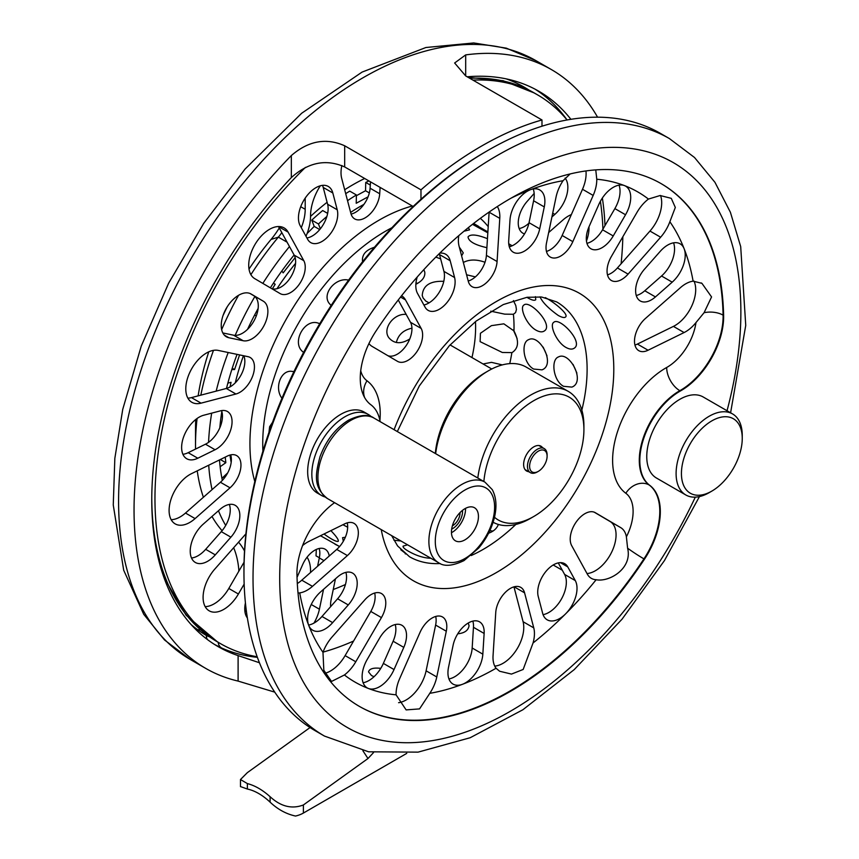 <?xml version="1.0" encoding="UTF-8"?>
<svg xmlns="http://www.w3.org/2000/svg" width="859" height="859" viewBox="0 0 859 859"><rect width="100%" height="100%" fill="white"/><g stroke="black" fill="none" stroke-linecap="round" stroke-linejoin="round"><path stroke-width="1.29" d="M310.55 216.414A207.491 119.798 -60 0 1 327.107 202.284M344.674 189.764A207.491 119.798 -60 0 1 364.688 178.5M238.695 571.439A57.338 33.104 120 0 0 238.845 570.129M197.087 418.473A222.578 128.506 120 0 0 195.519 445.037L195.519 429.017A202.96 117.178 -60 0 1 195.745 419.493M198.15 395.859A202.96 117.178 -60 0 1 208.758 351.836M223.007 315.607A202.96 117.178 -60 0 1 227.216 306.824M249.013 269.071A202.96 117.178 -60 0 1 271.057 239.446A57.338 33.104 120 0 0 279.272 227.968M305.203 198.107L305.203 209.295A37.721 21.776 -60 0 1 301.273 227.678M281.816 232.596A37.721 21.776 -60 0 1 278.359 237.138A222.578 128.506 120 0 0 250.892 274.665M238.555 295.303A222.578 128.506 120 0 0 221.654 329.631M213.472 350.365A222.578 128.506 120 0 0 200.823 395.151M195.519 445.037A222.578 128.506 120 0 0 195.551 449.064M197.237 470.85A222.578 128.506 120 0 0 203.39 497.264M211.98 516.452A222.578 128.506 120 0 0 222.073 530.722M225.713 525.429A222.578 128.506 -60 0 1 218.454 510.74M212.055 489.63A222.578 128.506 -60 0 1 208.726 465.213M208.554 442.331A222.578 128.506 -60 0 1 211.679 413.147M216.189 391.124A222.578 128.506 -60 0 1 228.204 352.512M235.173 335.375A222.578 128.506 -60 0 1 254.876 296.505M262.833 283.406A222.578 128.506 -60 0 1 289.483 246.565M238.555 542.169A113.173 65.338 -60 0 1 244.525 551.016M233.659 547.731A113.173 65.338 -60 0 1 238.92 571.052M191.106 624.536A316.896 182.956 120 0 0 206.321 635.445A37.721 21.776 -60 0 0 206.439 635.51A37.721 21.776 -60 0 0 209.371 636.744M246.222 609.879A37.721 21.776 -60 0 1 245.019 612.199M200.501 629.894A37.721 21.776 -60 0 1 197.43 629.572M562.312 570.247L553.196 564.986M541.986 126.219L541.986 119.97L465.685 75.925L454.636 62.986L465.685 54.901L465.685 75.925M413.136 206.471L344.684 166.947C326.087 158.743 308.306 162.287 291.33 177.588L291.33 155.565C308.392 140.812 326.173 137.547 344.684 145.783L420.974 189.839L420.974 199.267M621.1 263.777A345.715 199.599 120 0 0 622.85 236.73M597.574 117.189A345.715 199.599 120 0 0 551.371 69.558A345.715 199.599 120 0 0 465.685 54.901M274.751 692.139L238.104 681.09L238.104 655.6L259.45 662.751M291.33 155.565A345.715 199.599 120 0 0 205.655 668.356A345.715 199.599 120 0 0 238.104 681.09M420.974 189.839A345.715 199.599 -60 0 1 541.986 119.97M345.447 584.507A260.309 150.293 -60 0 1 333.7 589.338L333.313 589.124M257.389 657.328A320.665 185.136 -60 0 1 221.568 647.965L214.664 644.54M291.33 177.588A320.665 185.136 120 0 0 218.175 646.655A320.665 185.136 120 0 0 238.104 655.6M604.994 225.595A320.665 185.136 120 0 0 602.363 198.021M570.902 119.315A320.665 185.136 120 0 0 538.84 91.247A320.665 185.136 120 0 0 467.178 76.784M374.019 676.709L371.517 675.571L368.522 671.888C369.434 668.689 373.515 667.507 380.762 668.366M468.262 623.011L469.068 625.685C468.316 630.431 464.547 633.137 457.761 633.792M307.06 557.223A39.621 22.871 -60 0 1 310.55 570.848A39.621 22.871 120 0 0 310.582 572.448M294.122 255.005A207.491 119.798 120 0 0 270.36 287.84M258.14 308.456A207.491 119.798 120 0 0 247.553 329.341M237.063 354.37A207.491 119.798 120 0 0 226.497 388.418M221.826 411.461A207.491 119.798 120 0 0 219.818 427.803M219.485 459.93A207.491 119.798 120 0 0 222.352 480.396M320.3 185.802A39.621 22.871 120 0 0 310.55 215.963A39.621 22.871 -60 0 1 305.997 236.279M506.155 78.856A316.896 182.956 -60 0 1 524.151 87.124A316.896 182.956 -60 0 1 529.069 90.141M517.623 83.645A316.896 182.956 -60 0 1 522.251 86.963M221.568 647.965A9.052 7.377 114.1 0 1 218.186 642.307M187.874 398.125A29.303 16.922 120 0 0 191.46 397.61L226.314 388.472A20.745 11.983 120 0 0 241.1 374.889A20.745 11.983 120 0 0 243.816 355.787M182.913 454.293A24.707 14.259 120 0 0 188.185 452.682L205.473 444.2A22.355 12.906 120 0 0 221.547 410.613M519.158 228.537A22.355 12.906 120 0 0 528.468 223.608L528.929 223.2M191.525 558.017A24.707 14.259 120 0 0 205.677 549.331L221.289 531.635A22.355 12.906 120 0 0 229.332 504.437M278.488 226.551A29.303 16.922 -60 0 1 278.509 226.593L294.186 255.123A20.745 11.983 -60 0 1 289.977 278.273A20.745 11.983 -60 0 1 271.551 288.538M319.161 548.482A20.745 11.983 -60 0 1 319.312 557.931L317.583 566.285M322.501 185.372A24.707 14.259 -60 0 1 323.209 187.423L327.623 204.238A22.355 12.906 -60 0 1 322.984 225.037A22.355 12.906 -60 0 1 306.921 237.975M247.005 615.559A24.707 14.259 -60 0 1 246.039 615.699M205.172 606.637A29.303 16.922 120 0 0 228.805 588.469L244.063 562.194M171.177 519.695A29.303 16.922 120 0 0 185.49 513.048L220.419 482.264A20.745 11.983 120 0 0 230.695 454.873M351.084 214.095A20.745 11.983 120 0 0 370.1 188.218L370.497 181.861M250.033 293.488L253.706 295.657A22.355 12.906 -60 0 1 254.629 319.645A22.355 12.906 -60 0 1 233.584 335.193L222.814 332.938M201.06 403.15A29.303 16.922 -60 0 1 191.868 402.302A29.303 16.922 -60 0 1 190.558 370.863A29.303 16.922 -60 0 1 218.197 350.408L248.036 356.678A20.745 11.983 -60 0 1 250.152 357.473A20.745 11.983 -60 0 1 252.46 376.618A20.745 11.983 -60 0 1 235.914 394.013L201.06 403.15L191.46 397.61M203.701 415.241L220.419 410.849A22.355 12.906 -60 0 1 227.431 411.504A22.355 12.906 -60 0 1 230.62 430.176A22.355 12.906 -60 0 1 215.072 449.74L197.795 458.223A24.707 14.259 -60 0 1 186.747 458.749A24.707 14.259 -60 0 1 183.987 435.953A24.707 14.259 -60 0 1 203.701 415.241M565.104 178.092A24.707 14.259 -60 0 1 554.828 214.396L551.918 216.951M524.527 233.895A22.355 12.906 -60 0 1 522.873 233.186A22.355 12.906 -60 0 1 527.19 201.35L534.158 193.447M230.899 537.176L215.287 554.871A24.707 14.259 -60 0 1 195.347 562.473A24.707 14.259 -60 0 1 190.838 545.54A24.707 14.259 -60 0 1 203.261 524.13L220.022 509.366A22.355 12.906 -60 0 1 235.216 505.339A22.355 12.906 -60 0 1 230.899 537.176L221.289 531.635M288.119 232.134A29.303 16.922 120 0 0 284.104 227.914A29.303 16.922 120 0 0 254.822 244.783A29.303 16.922 120 0 0 254.726 278.638L280.152 293.595A20.745 11.983 120 0 0 280.195 293.617A20.745 11.983 120 0 0 299.061 284.565A20.745 11.983 120 0 0 303.796 260.674L288.119 232.134L278.509 226.593M313.954 623.108A29.303 16.922 120 0 0 319.408 609.203L323.542 589.328M329.233 556.02A20.745 11.983 120 0 0 325.142 549.212A20.745 11.983 120 0 0 302.647 564.642L297.031 577.388M353.586 641.029A316.896 182.956 -60 0 1 323.048 652.121M257.174 656.748A316.896 182.956 -60 0 1 220.602 643.702A316.896 182.956 -60 0 1 305.439 167.365M472.944 80.112A316.896 182.956 -60 0 1 537.487 94.823A316.896 182.956 -60 0 1 567.08 119.97M600.398 201.264A316.896 182.956 -60 0 1 602.921 229.16M300.178 225.692L307.705 239.382A22.355 12.906 120 0 0 310.765 242.603A22.355 12.906 120 0 0 329.813 234.528A22.355 12.906 120 0 0 337.222 209.779L332.82 192.974A24.707 14.259 120 0 0 328.278 186.457A24.707 14.259 120 0 0 305.815 197.237A24.707 14.259 120 0 0 300.178 225.692M330.629 606.679A24.707 14.259 -60 0 1 331.187 599.367L335.461 578.837M245.427 602.911A24.707 14.259 120 0 0 247.381 617.965M244.149 584.12L238.405 594.009A29.303 16.922 -60 0 1 209.167 610.813A29.303 16.922 -60 0 1 214.825 569.066L245.921 533.826M195.09 518.589A29.303 16.922 -60 0 1 175.161 523.872A29.303 16.922 -60 0 1 170.984 499.39A29.303 16.922 -60 0 1 191.364 473.728L227.388 456.054A20.745 11.983 -60 0 1 236.665 455.603A20.745 11.983 -60 0 1 240.456 469.819A20.745 11.983 -60 0 1 230.029 487.805L195.09 518.589L185.49 513.048M548.676 232.553L562.999 219.936A29.303 16.922 -60 0 1 571.353 214.589M588.963 226.851A29.303 16.922 -60 0 1 586.461 241.014M380.108 187.402L379.71 193.758A20.745 11.983 -60 0 1 370.186 213.88A20.745 11.983 -60 0 1 354.703 218.916A20.745 11.983 -60 0 1 350.891 213.44L341.699 178.404A29.303 16.922 -60 0 1 341.85 165.519M263.316 301.198L251.118 294.025A24.707 14.259 120 0 0 251.064 293.993A24.707 14.259 120 0 0 226.357 308.252A24.707 14.259 120 0 0 226.357 336.782A24.707 14.259 120 0 0 228.87 337.737L243.183 340.744A22.355 12.906 120 0 0 264.228 325.185A22.355 12.906 120 0 0 263.316 301.198L253.706 295.657M509.752 363.625A147.125 84.944 -60 0 0 511.857 352.716C518.6 348.443 519.308 341.184 513.972 330.93L503.846 323.832L491.423 325.647L480.439 333.271L480.117 341.646L502.29 352.469L512.114 352.609M490.736 311.173L504.705 314.147L513.403 314.276L515.583 312.547L516.431 309.519L515.808 305.589L513.403 300.575M396.321 342.505C398.275 334.742 403.483 329.985 411.944 328.202M415.971 283.019L417.775 283.277M526.921 297.311L528.317 298.159C532.193 300.296 534.674 300.811 535.769 299.684L535.425 296.656M565.952 347.433C569.528 349.398 572.352 349.613 574.413 348.078C583.54 342.032 559.381 316.477 553.69 322.383C549.234 325.089 556.557 342.312 565.952 347.433M533.675 369.059L541.986 369.853C556.084 364.764 539.774 333.646 528.693 339.649C520.651 342.301 523.389 363.668 533.675 369.059M393.937 540.225L400.992 541.009M405.244 553.862L406.243 553.937L400.777 549.76M407.553 544.799L403.075 546.152C402.817 547.323 404.578 548.998 408.358 551.177C416.325 555.709 423.831 558.071 430.864 558.264M488.578 533.224C493.657 531.377 496.91 528.446 498.338 524.441M563.558 386.303L571.858 387.108C585.956 382.019 569.657 350.901 558.565 356.893C550.533 359.556 553.271 380.913 563.558 386.303M536.07 330.189C539.656 332.154 542.469 332.369 544.531 330.822C553.658 324.777 529.509 299.233 523.807 305.128C519.351 307.844 526.674 325.067 536.07 330.189M540.01 296.849C542.394 302.239 548.45 308.435 558.189 315.414C562.065 317.551 564.556 318.055 565.641 316.928C568.841 314.201 554.023 301.992 545.272 297.622M348.593 280.12C335.729 276.995 321.696 293.714 329.147 303.313L331.112 305.503M406.167 314.394C393.583 313.191 382.072 328.954 388.902 337.802C394.217 343.901 401.164 344.287 409.754 338.972M415.863 284.286C422.338 280.968 425.312 276.909 424.786 272.131L423.82 269.672M485.002 262.263C476.605 259.235 469.379 259.3 463.345 262.457M466.577 274.783L475.392 276.888M487.45 238.673C476.938 234.518 470.464 233.916 468.037 236.88C468.531 241.347 474.823 244.944 486.892 247.682M487.88 231.919L473.427 223.598M472.493 224.328L487.826 232.81M547 355.798L543.167 347.143M339.563 546.539L320.493 535.726M323.983 534.019C331.81 539.581 336.567 542.008 338.253 541.31C338.779 539.86 336.32 536.295 330.876 530.637M342.934 524.709L347.659 527.222M293.939 371.603L290.782 371.249C280.174 371.056 274.45 388.579 281.956 398.265M272.528 422.317L269.619 426.73L268.964 432.388M345.318 537.272L342.58 537.67L343.31 541.277M334.978 544.198L339.037 546.238M489.813 530.701L493.012 531.055M576.883 373.053L573.039 364.388M517.129 338.553L513.295 329.931M512.168 245.792L508.743 243.752M509.033 245.674L510.482 246.458M463.978 231.221L469.551 229.825L468.402 227.592M435.814 257.099L440.646 258.881M461.605 255.842L463.269 252.9L459.329 247.145M443.781 281.344C430.08 280.786 422.896 285.532 422.241 295.56L423.1 297.987L425.839 301.122L429.049 302.862M374.449 247.263C365.945 249.958 361.961 254.554 362.487 261.061L362.627 261.662M319.709 323.779C305.364 316.295 290.159 343.278 303.624 352.373M502.322 364.903L491.466 362.348L483.069 363.98M334.57 502.665A60.355 34.854 -60 0 0 296.956 574.607A301.799 174.248 120 0 0 359.395 706.399A301.799 174.248 120 0 0 644.475 559.177A60.355 34.854 120 0 0 649.737 485.335A56.587 32.674 -60 0 1 643.498 439.121A56.587 32.674 -60 0 1 680.382 390.995A60.355 34.854 120 0 0 723.622 315.468A301.799 174.248 120 0 0 661.194 183.665A301.799 174.248 120 0 0 376.102 330.898A60.355 34.854 -60 0 0 370.841 404.739A56.587 32.674 120 0 1 380.129 421.629M672.2 282.16A24.707 14.259 120 0 0 684.151 248.777A24.707 14.259 120 0 0 680.113 243.816A24.707 14.259 120 0 0 660.184 251.408L644.561 269.114A22.355 12.906 120 0 0 640.245 300.951A22.355 12.906 120 0 0 655.438 296.924L672.2 282.16L661.537 275.997A24.707 14.259 120 0 0 673.563 242.829M693.106 281.161A29.303 16.922 120 0 0 680.371 287.701L645.431 318.474A20.745 11.983 120 0 0 635.005 336.46A20.745 11.983 120 0 0 638.795 350.676A20.745 11.983 120 0 0 648.073 350.236L684.097 332.551A29.303 16.922 120 0 0 695.983 322.565L704.09 312.687L711.563 296.935L701.932 283.341L693.106 281.161A282.944 163.36 120 0 0 684.151 248.777A282.944 163.36 120 0 0 669.859 221.74A29.303 16.922 -60 0 1 660.635 237.224L628.09 274.118A20.745 11.983 -60 0 1 611.35 280.496A20.745 11.983 -60 0 1 611.393 256.454L637.056 212.28A29.303 16.922 -60 0 1 648.438 199.063A282.944 163.36 120 0 0 624.418 185.576A24.707 14.259 -60 0 1 625.599 186.135A24.707 14.259 -60 0 1 625.535 214.761L613.229 235.957A22.355 12.906 -60 0 1 590.928 248.766A22.355 12.906 -60 0 1 589.049 226.669L598.809 204.496A24.707 14.259 -60 0 1 624.418 185.576A282.944 163.36 120 0 0 596.758 179.23A29.303 16.922 -60 0 1 593.172 195.433L572.824 241.647A20.745 11.983 -60 0 1 550.318 257.066A20.745 11.983 -60 0 1 546.539 242.807L556.052 197.076A29.303 16.922 -60 0 1 563.032 180.723A282.944 163.36 120 0 0 530.39 189.742A24.707 14.259 120 0 0 509.999 219.893L508.7 240.595A22.355 12.906 120 0 0 513.285 252.213A22.355 12.906 120 0 0 539.71 228.859L544.273 206.922A24.707 14.259 120 0 0 539.774 189.946A24.707 14.259 120 0 0 530.39 189.742A282.944 163.36 120 0 0 511.03 198.182M439.797 253.147A24.707 14.259 -60 0 1 445.649 254.221A24.707 14.259 -60 0 1 450.191 260.739L454.594 277.543A22.355 12.906 -60 0 1 447.185 302.293A22.355 12.906 -60 0 1 428.136 310.367A22.355 12.906 -60 0 1 425.076 307.146L417.549 293.467A24.707 14.259 -60 0 1 417.216 277.017M320.632 591.894A24.707 14.259 120 0 0 308.682 625.277A24.707 14.259 120 0 0 312.73 630.238A24.707 14.259 120 0 0 332.658 622.635L348.271 604.94A22.355 12.906 120 0 0 352.587 573.103A22.355 12.906 120 0 0 337.394 577.13L320.632 591.894M344.405 674.981A29.303 16.922 120 0 0 355.776 661.774L381.439 617.6A20.745 11.983 120 0 0 381.493 593.558A20.745 11.983 120 0 0 364.753 599.936L332.208 636.83A29.303 16.922 120 0 0 322.973 652.314L323.832 670.245L331.52 681.455L344.405 674.981A282.944 163.36 120 0 0 368.414 688.478A24.707 14.259 -60 0 1 367.244 687.919A24.707 14.259 -60 0 1 367.298 659.293L379.614 638.097A22.355 12.906 -60 0 1 401.905 625.288A22.355 12.906 -60 0 1 403.794 647.385L394.034 669.548A24.707 14.259 -60 0 1 368.414 688.478A282.944 163.36 120 0 0 396.074 694.824A29.303 16.922 -60 0 1 399.671 678.621L420.019 632.407A20.745 11.983 -60 0 1 442.514 616.977A20.745 11.983 -60 0 1 446.293 631.236L436.78 676.978A29.303 16.922 -60 0 1 429.801 693.32A282.944 163.36 120 0 0 462.453 684.301A24.707 14.259 120 0 0 482.833 654.161L484.132 633.459A22.355 12.906 120 0 0 479.547 621.841A22.355 12.906 120 0 0 453.123 645.195L448.559 667.132A24.707 14.259 120 0 0 453.058 684.108A24.707 14.259 120 0 0 462.453 684.301A282.944 163.36 120 0 0 496.062 668.248L499.616 671.244L511.47 674.09L523.163 669.462L533.052 642.983A29.303 16.922 120 0 0 533.761 627.875L524.581 592.839A20.745 11.983 120 0 0 520.758 587.373A20.745 11.983 120 0 0 505.285 592.409A20.745 11.983 120 0 0 495.75 612.521L493.055 655.675A29.303 16.922 120 0 0 496.062 668.248M533.052 642.983A282.944 163.36 120 0 0 565.587 613.874A24.707 14.259 -60 0 1 547.194 619.822A24.707 14.259 -60 0 1 542.652 613.315L538.239 596.5A22.355 12.906 -60 0 1 545.658 571.761A22.355 12.906 -60 0 1 564.696 563.687A22.355 12.906 -60 0 1 567.767 566.897L575.283 580.587A24.707 14.259 -60 0 1 565.587 613.874A282.944 163.36 120 0 0 596.146 579.728A29.303 16.922 -60 0 1 591.368 578.365A29.303 16.922 -60 0 1 587.341 574.145L571.675 545.615A20.745 11.983 -60 0 1 576.4 521.714A20.745 11.983 -60 0 1 595.266 512.662A20.745 11.983 -60 0 1 595.308 512.694L620.735 527.641A29.303 16.922 -60 0 1 626.394 536.854A41.5 23.955 120 0 0 625.835 493.27A75.452 43.562 -60 0 1 617.524 431.647A75.452 43.562 -60 0 1 666.691 367.48A41.5 23.955 120 0 0 695.983 322.565M458.781 235.634A29.303 16.922 120 0 0 459.071 246.168L468.262 281.204A20.745 11.983 120 0 0 472.074 286.681A20.745 11.983 120 0 0 487.558 281.645A20.745 11.983 120 0 0 497.082 261.523L499.777 218.369A29.303 16.922 120 0 0 497.318 206.557M401.582 295.743A29.303 16.922 -60 0 1 405.491 299.898L421.168 328.439A20.745 11.983 -60 0 1 416.443 352.33A20.745 11.983 -60 0 1 397.577 361.381A20.745 11.983 -60 0 1 397.524 361.36L372.097 346.402A29.303 16.922 -60 0 1 368.962 343.514M298.03 593.064L299.737 592.882A29.303 16.922 120 0 0 312.461 586.353L347.401 555.569A20.745 11.983 120 0 0 357.827 537.584A20.745 11.983 120 0 0 354.048 523.378A20.745 11.983 120 0 0 344.77 523.818L308.735 541.492A29.303 16.922 120 0 0 302.583 545.583M636.272 295.517A22.355 12.906 120 0 0 644.776 290.761L661.537 275.997M308.596 625.051A24.707 14.259 120 0 0 321.985 616.472L337.598 598.777A22.355 12.906 120 0 0 345.898 572.373M398.254 299.984L410.495 322.275A20.745 11.983 -60 0 1 406.318 345.382A20.745 11.983 -60 0 1 387.914 355.701M619.049 185.147A24.707 14.259 -60 0 1 614.872 208.597L602.556 229.793A22.355 12.906 -60 0 1 586.944 243.333M435.706 616.461A20.745 11.983 -60 0 1 435.62 625.073L426.107 670.815A29.303 16.922 -60 0 1 398.597 702.694M594.256 512.189L610.073 521.488A29.303 16.922 -60 0 1 612.424 550.512A29.303 16.922 -60 0 1 587.019 573.544M509.312 246.78A22.355 12.906 120 0 0 529.037 222.696L533.6 200.759A24.707 14.259 120 0 0 533.224 188.959M439.25 253.673A24.707 14.259 -60 0 1 439.518 254.575L443.931 271.38A22.355 12.906 -60 0 1 439.55 291.77A22.355 12.906 -60 0 1 423.895 304.999M448.935 678.932A24.707 14.259 120 0 0 472.171 647.997L473.459 627.295A22.355 12.906 120 0 0 472.858 621.1M395.215 624.547A22.355 12.906 -60 0 1 393.121 641.222L383.361 663.395A24.707 14.259 -60 0 1 363.121 682.744M585.956 170.941A29.303 16.922 -60 0 1 582.499 189.27L562.151 235.484A20.745 11.983 -60 0 1 546.464 251.429M325.164 673.241A29.303 16.922 120 0 0 345.114 655.61L370.777 611.436A20.745 11.983 120 0 0 374.685 593.032M660.539 195.519A29.303 16.922 -60 0 1 649.962 231.06L617.417 267.954A20.745 11.983 -60 0 1 607.485 274.859M494.741 666.09A29.303 16.922 120 0 0 516.517 649.78A29.303 16.922 120 0 0 523.088 621.723L513.95 586.847M297.311 583.551A29.303 16.922 120 0 0 301.788 580.19L336.728 549.416A20.745 11.983 120 0 0 347.229 522.852M634.93 345.039A20.745 11.983 120 0 0 637.399 344.072L673.424 326.388A29.303 16.922 120 0 0 693.965 281.086M468.219 281.043A20.745 11.983 120 0 0 486.409 255.37L489.115 212.205A29.303 16.922 120 0 0 489.125 212.044M558.275 562.892L564.61 574.424A24.707 14.259 -60 0 1 561.883 598.218A24.707 14.259 -60 0 1 543.071 614.647M266.408 441.934A344.964 199.159 120 0 0 243.956 572.921A344.964 199.159 120 0 0 315.403 730.837L324.477 736.077A344.964 199.159 -60 0 1 324.466 337.748A344.964 199.159 -60 0 1 669.429 138.589L660.356 133.349A344.964 199.159 120 0 0 487.88 150.432A344.964 199.159 120 0 0 266.408 441.934M243.956 572.921L243.956 570.462A341.946 197.42 -60 0 1 266.215 440.613A341.946 197.42 -60 0 1 485.743 151.667L487.88 150.432M596.146 579.728C609.299 582.391 632.621 568.465 627.607 548.203L626.394 536.854M396.074 694.824L406.124 709.899L419.546 708.9L429.801 693.32M596.758 179.23L595.77 169.889M570.151 173.947L563.032 180.723M669.859 221.74L675.314 207.448L671.276 198.343L660.131 195.519L648.438 199.063M326.86 216.489A202.735 117.049 -60 0 0 318.453 223.984L311.785 220.129L314.211 226.411L307.092 233.53M311.785 220.129A202.735 117.049 120 0 1 322.694 210.541L327.644 213.397M347.541 200.684A202.735 117.049 -60 0 1 356.421 194.972L356.206 203.272L368.06 196.84M345.694 193.651A202.735 117.049 120 0 1 349.753 191.127L356.421 194.972M370.304 185.072L365.741 182.441L365.537 190.741L356.399 195.702M368.941 180.959A202.735 117.049 120 0 0 365.741 182.441M220.129 466.727L225.82 462.7L225.241 457.106M221.933 478.313L227.678 472.912M318.453 223.984L320.332 228.827M281.806 271.014L283.169 272.851L295.163 257.603M273.473 283.062L275.181 284.275L273.366 283.223M272.378 288.796L275.181 284.275M254.522 315.21L256.336 315.758M231.823 369.574L234.571 369.553L239.597 354.896M227.86 383.135L231.039 382.309L230.083 386.894M221.042 416.84L222.46 416.153M223.694 476.659L224.21 478.248M225.82 462.7L220.323 459.522M369.338 192.942L365.537 190.741M319.709 229.578L314.211 226.411M234.571 369.553L232.252 368.221M363.905 204.399A185.909 107.332 120 0 0 350.612 212.398M295.571 263.337A185.909 107.332 120 0 0 276.985 288.71M243.441 355.712A185.909 107.332 120 0 0 235.259 382.846M229.987 455.055A185.909 107.332 120 0 0 231.178 462.389M319.355 557.759L316.015 555.837L316.327 549.438M538.357 451.136A12.37 7.14 120 0 0 529.606 466.287A12.37 7.14 120 0 0 538.357 471.344A12.37 7.14 120 0 0 547.108 456.183A12.37 7.14 120 0 0 538.357 451.136M538.357 471.344L537.283 471.956A13.884 8.01 -60 0 1 530.347 472.643A13.884 8.01 -60 0 1 528.221 461.519A13.884 8.01 -60 0 1 537.283 449.289A13.884 8.01 -60 0 1 544.23 448.591A13.884 8.01 -60 0 1 547.108 454.948L547.108 456.183M435.663 453.692A75.452 43.562 -60 0 1 488.417 370.798A75.452 43.562 -60 0 1 526.138 367.061L568.293 391.393A75.452 43.562 -60 0 1 583.916 425.935L583.916 429.629A70.921 40.953 120 0 0 536.306 399.285A70.921 40.953 120 0 0 483.875 481.523M435.32 453.498A70.921 40.953 -60 0 1 485.217 372.645L488.417 370.798M494.483 517.268A70.921 40.953 120 0 0 533.761 516.495A70.921 40.953 120 0 0 583.916 429.629M528.607 471.645A14.335 8.279 -60 0 1 523.625 464.44A14.335 8.279 -60 0 1 533.761 446.884A14.335 8.279 -60 0 1 542.491 447.593M533.761 516.495L530.561 518.342A75.452 43.562 -60 0 1 493.109 522.24M477.808 478.023A75.452 43.562 -60 0 1 513.886 407.853A75.452 43.562 -60 0 1 568.293 391.393M732.566 413.931L703.22 396.998A46.783 27.005 120 0 0 679.834 399.306A46.783 27.005 120 0 0 649.275 440.538A46.783 27.005 120 0 0 656.448 478.023L685.783 494.956A46.783 27.005 -60 0 1 678.621 457.471A46.783 27.005 -60 0 1 709.18 416.25A46.783 27.005 -60 0 1 732.566 413.931A46.783 27.005 -60 0 1 742.251 435.352L742.251 438.434A43.004 24.825 120 0 0 711.843 420.867A43.004 24.825 120 0 0 681.434 473.545A43.004 24.825 120 0 0 711.843 491.101A43.004 24.825 120 0 0 742.251 438.434M711.843 491.101L709.18 492.647A46.783 27.005 -60 0 1 685.783 494.956M368.296 414.446L364.141 412.052A46.783 27.005 120 0 0 340.744 414.36A46.783 27.005 120 0 0 310.185 455.592A46.783 27.005 120 0 0 317.358 493.077L321.513 495.471A46.783 27.005 -60 0 1 314.351 457.987A46.783 27.005 -60 0 1 344.91 416.765A46.783 27.005 -60 0 1 368.296 414.446A46.783 27.005 -60 0 1 371.496 416.883M325.228 497.028A46.783 27.005 -60 0 1 321.513 495.471M460.037 512.587A10.415 6.013 -60 0 1 452.382 525.848M451.673 529.101A13.959 8.064 120 0 0 462.496 510.353M464.944 508.678A19.091 11.017 -60 0 1 474.49 507.733A19.091 11.017 -60 0 1 474.49 529.778A19.091 11.017 -60 0 1 455.41 540.805A19.091 11.017 -60 0 1 452.478 525.504A19.091 11.017 -60 0 1 464.944 508.678M465.524 508.367A19.091 11.017 -60 0 1 451.458 532.72M310.056 727.552L247.371 772.628L240.477 779.532L247.371 783.591L247.371 789.034A52.818 30.494 60 0 1 270.102 802.156L270.102 796.712C262.521 789.915 254.951 785.545 247.371 783.591M373.547 752.559L367.985 758.518L303.388 804.969L303.388 813.054A23.537 13.594 180 0 1 295.528 816.05C286.208 814.01 277.736 809.382 270.102 802.156M406.747 753.375L303.388 813.054M247.371 789.034L240.477 786.565M270.102 796.712C280.796 806.569 291.888 809.328 303.388 804.969M367.985 758.518L362.874 750.712M300.714 206.708L305.203 209.295M287.078 242.174L278.359 237.138L271.057 239.446M344.684 145.783L344.684 166.947M551.371 69.558L535.898 60.624A345.715 199.599 120 0 0 190.183 260.223A345.715 199.599 120 0 0 190.183 659.422L205.655 668.356M534.996 89.132A320.665 185.136 -60 0 1 566.919 119.777M207.427 639.558A9.052 7.387 120.6 0 1 206.321 635.445M320.847 535.941A182.591 105.421 -60 0 1 320.074 535.93M254.801 481.534A182.591 105.421 -60 0 1 287.078 317.712A182.591 105.421 -60 0 1 412.32 205.999M480.342 218.336A182.591 105.421 -60 0 1 488.213 226.626M391.64 535.619L397.61 545.959L409.518 556.739A147.125 84.944 120 0 0 440.195 563.536M471.183 555.537A147.125 84.944 120 0 0 515.808 524.462M581.833 410.097A147.125 84.944 120 0 0 556.643 301.906L541.653 297.021L527.029 297.289L503.299 304.558L476.165 321.051L449.386 345.662L419.342 385.895L397.32 431.562M513.403 314.276A147.125 84.944 -60 0 1 513.972 330.93M391.908 227.732A173.539 100.192 120 0 0 262.908 451.168M471.967 357.569A119.97 69.268 120 0 0 475.478 321.577M644.475 559.177L643.939 558.865A301.799 174.248 -60 0 1 359.126 706.248M394.098 429.693A165.991 95.832 -60 0 1 580.652 294.003A165.991 95.832 -60 0 1 550.834 525.697A165.991 95.832 -60 0 1 381.235 529.606M360.726 370.841A41.5 23.955 120 0 0 366.997 380.784A75.452 43.562 -60 0 1 379.914 420.523M299.737 592.882A282.944 163.36 120 0 0 308.682 625.277A282.944 163.36 120 0 0 322.973 652.314M723.622 315.468L723.095 315.156A60.355 34.854 -60 0 1 679.845 390.684A56.587 32.674 120 0 0 642.972 438.809A56.587 32.674 120 0 0 649.211 485.024A60.355 34.854 -60 0 1 643.939 558.865A18.866 1.621 -146.5 0 1 627.607 548.203M660.925 183.515A301.799 174.248 -60 0 1 723.095 315.156A18.866 11.167 -1.3 0 0 704.09 312.687M727.036 410.742A326.098 188.271 120 0 0 492.261 190A326.098 188.271 120 0 0 308.456 690.325A326.098 188.271 120 0 0 695.307 497.136M151.775 498.317A316.896 182.956 120 0 0 217.402 641.845L186.167 615.312L164.005 577.656M537.487 94.823L534.287 92.976A316.896 182.956 120 0 0 469.744 78.266M332.82 192.974L323.209 187.423M337.222 209.779L327.623 204.238M454.594 277.543L443.931 271.38M450.191 260.739L439.518 254.575M544.273 206.922L533.6 200.759M539.71 228.859L529.037 222.696M620.735 527.641L610.073 521.488M482.833 654.161L472.171 647.997M484.132 633.459L473.459 627.295M394.034 669.548L383.361 663.395M403.794 647.385L393.121 641.222M319.408 609.203L311.248 604.5M323.993 560.626L319.312 557.931M446.293 631.236L435.62 625.073M436.78 676.978L426.107 670.815M572.824 241.647L562.151 235.484M593.172 195.433L582.499 189.27M625.535 214.761L614.872 208.597M613.229 235.957L602.556 229.793M238.405 594.009L228.805 588.469M381.439 617.6L370.777 611.436M355.776 661.774L345.114 655.61M628.09 274.118L617.417 267.954M660.635 237.224L649.962 231.06M303.796 260.674L294.186 255.123M405.491 299.898L400.552 297.042M421.168 328.439L410.495 322.275M524.581 592.839L514.122 586.804M533.761 627.875L523.088 621.723M230.029 487.805L220.419 482.264M347.401 555.569L336.728 549.416M312.461 586.353L301.788 580.19M684.097 332.551L673.424 326.388M648.073 350.236L637.399 344.072M379.71 193.758L370.1 188.218M499.777 218.369L489.115 212.205M497.082 261.523L486.409 255.37M567.767 566.897L560.379 562.634M575.283 580.587L564.61 574.424M215.287 554.871L205.677 549.331M332.658 622.635L321.985 616.472M348.271 604.94L337.598 598.777M554.828 214.396L552.713 213.161M655.438 296.924L644.776 290.761M649.737 485.335L649.211 485.024A18.866 15.365 -53.5 0 0 625.835 493.27M680.382 390.995L679.845 390.684A18.866 11.038 60.7 0 1 666.691 367.48M366.997 380.784A18.866 15.365 -53.5 0 0 364.613 397.534M224.274 335.085L228.87 337.737M233.584 335.193L243.183 340.744M205.473 444.2L215.072 449.74M188.185 452.682L197.795 458.223M226.314 388.472L235.914 394.013M464.944 558.522A41.951 24.224 120 0 0 490.639 492.314A41.951 24.224 120 0 0 439.26 521.971A41.951 24.224 120 0 0 464.944 558.522M438.509 562.666A46.483 26.833 -60 0 1 438.509 509A46.483 26.833 -60 0 1 484.991 482.167L374.019 418.097A46.483 26.833 120 0 0 350.773 420.405A46.483 26.833 120 0 0 320.418 461.358A46.483 26.833 120 0 0 327.537 498.607L438.509 562.666C444.049 566.768 452.543 566.081 464.01 560.594L478.753 547.999C486.334 538.969 491.531 528.929 494.333 517.891C497.039 506.724 496.341 497.307 492.271 489.641L484.991 482.167M535.898 60.624L506.284 48.147L473.728 42.95L425.903 47.513L362.079 72.092L301.67 113.248L245.019 169.105L203.669 223.458L168.622 283.234L141.273 346.027L122.74 409.346L114.838 458.362L113.259 504.974L123.685 570.204L143.732 614.314L164.531 639.976L190.183 659.422M478.635 226.379L473.599 223.469M491.756 368.994L450.073 344.921M220.602 643.702L217.402 641.845M701.921 283.352L701.137 282.901M730.601 412.792L745.741 325.378L740.694 246.597L730.408 212.291L714.967 182.333L694.501 157.487L669.429 138.589M324.477 736.077L368.618 751.808L418.054 752.14L470.163 737.741L522.873 709.759L574.209 669.623L622.077 619.146L664.447 560.583L699.451 496.566M534.287 92.976L503.127 80.703L468.273 77.417M525.032 469.572L530.347 472.643M538.915 445.531L544.23 448.591M327.537 498.607C312.504 486.774 315.736 473.438 319.988 456.795C326.066 440.42 335.579 428.222 348.518 420.18C360.028 414.693 368.532 413.995 374.019 418.097M240.477 779.532L240.477 786.661"/></g></svg>
